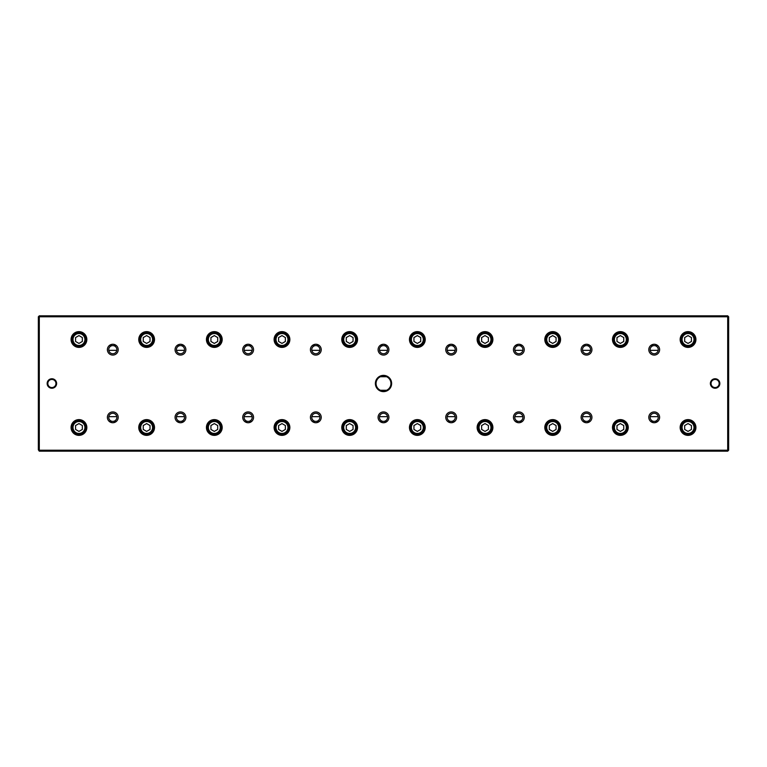 <?xml version="1.0" encoding="UTF-8"?>
<svg xmlns="http://www.w3.org/2000/svg" width="767" height="767" viewBox="0 0 767 767"><rect width="100%" height="100%" fill="white"/><g stroke="black" fill="none" stroke-linecap="round" stroke-linejoin="round"><path stroke-width="1.15" d="M727.701 451.178L39.299 451.178L39.299 450.229L727.701 450.229L727.701 316.771L39.299 316.771L39.299 450.229L38.35 449.836L38.35 316.771L39.299 315.822L727.701 315.822L728.65 316.771L728.65 450.229L727.701 451.178L727.701 450.229L728.65 449.836M375.379 383.5A8.121 8.121 0 0 1 387.565 376.463A8.121 8.121 0 0 1 387.565 390.537A8.121 8.121 0 0 1 375.379 383.5M719.849 383.5A4.736 4.736 0 0 0 712.744 379.397A4.736 4.736 0 0 0 712.744 387.603A4.736 4.736 0 0 0 719.849 383.5M47.151 383.5A4.736 4.736 0 0 1 54.256 379.397A4.736 4.736 0 0 1 54.256 387.603A4.736 4.736 0 0 1 47.151 383.5M648.796 417.334A5.417 5.417 0 0 1 656.916 412.646A5.417 5.417 0 0 1 656.916 422.023A5.417 5.417 0 0 1 648.796 417.334M648.796 349.666A5.417 5.417 0 0 1 656.916 344.977A5.417 5.417 0 0 1 656.916 354.354A5.417 5.417 0 0 1 648.796 349.666M581.118 417.334A5.417 5.417 0 0 1 589.238 412.646A5.417 5.417 0 0 1 589.238 422.023A5.417 5.417 0 0 1 581.118 417.334M581.118 349.666A5.417 5.417 0 0 1 589.238 344.977A5.417 5.417 0 0 1 589.238 354.354A5.417 5.417 0 0 1 581.118 349.666M513.439 417.334A5.417 5.417 0 0 1 521.56 412.646A5.417 5.417 0 0 1 521.56 422.023A5.417 5.417 0 0 1 513.439 417.334M513.439 349.666A5.417 5.417 0 0 1 521.56 344.977A5.417 5.417 0 0 1 521.56 354.354A5.417 5.417 0 0 1 513.439 349.666M445.761 417.334A5.417 5.417 0 0 1 453.882 412.646A5.417 5.417 0 0 1 453.882 422.023A5.417 5.417 0 0 1 445.761 417.334M445.761 349.666A5.417 5.417 0 0 1 453.882 344.977A5.417 5.417 0 0 1 453.882 354.354A5.417 5.417 0 0 1 445.761 349.666M378.083 417.334A5.417 5.417 0 0 1 386.204 412.646A5.417 5.417 0 0 1 386.204 422.023A5.417 5.417 0 0 1 378.083 417.334M378.083 349.666A5.417 5.417 0 0 1 386.204 344.977A5.417 5.417 0 0 1 386.204 354.354A5.417 5.417 0 0 1 378.083 349.666M310.405 417.334A5.417 5.417 0 0 1 318.535 412.646A5.417 5.417 0 0 1 318.535 422.023A5.417 5.417 0 0 1 310.405 417.334M310.405 349.666A5.417 5.417 0 0 1 318.535 344.977A5.417 5.417 0 0 1 318.535 354.354A5.417 5.417 0 0 1 310.405 349.666M242.736 417.334A5.417 5.417 0 0 1 250.857 412.646A5.417 5.417 0 0 1 250.857 422.023A5.417 5.417 0 0 1 242.736 417.334M242.736 349.666A5.417 5.417 0 0 1 250.857 344.977A5.417 5.417 0 0 1 250.857 354.354A5.417 5.417 0 0 1 242.736 349.666M175.058 417.334A5.417 5.417 0 0 1 183.179 412.646A5.417 5.417 0 0 1 183.179 422.023A5.417 5.417 0 0 1 175.058 417.334M175.058 349.666A5.417 5.417 0 0 1 183.179 344.977A5.417 5.417 0 0 1 183.179 354.354A5.417 5.417 0 0 1 175.058 349.666M107.38 417.334A5.417 5.417 0 0 1 115.501 412.646A5.417 5.417 0 0 1 115.501 422.023A5.417 5.417 0 0 1 107.38 417.334M107.38 349.666A5.417 5.417 0 0 1 115.501 344.977A5.417 5.417 0 0 1 115.501 354.354A5.417 5.417 0 0 1 107.38 349.666M680.156 427.487A7.881 7.881 0 0 1 691.987 420.661A7.881 7.881 0 0 1 691.987 434.314A7.881 7.881 0 0 1 680.156 427.487M680.156 339.513A7.881 7.881 0 0 1 691.987 332.686A7.881 7.881 0 0 1 691.987 346.339A7.881 7.881 0 0 1 680.156 339.513M612.488 427.487A7.881 7.881 0 0 1 624.309 420.661A7.881 7.881 0 0 1 624.309 434.314A7.881 7.881 0 0 1 612.488 427.487M612.488 339.513A7.881 7.881 0 0 1 624.309 332.686A7.881 7.881 0 0 1 624.309 346.339A7.881 7.881 0 0 1 612.488 339.513M544.81 427.487A7.881 7.881 0 0 1 556.631 420.661A7.881 7.881 0 0 1 556.631 434.314A7.881 7.881 0 0 1 544.81 427.487M544.81 339.513A7.881 7.881 0 0 1 556.631 332.686A7.881 7.881 0 0 1 556.631 346.339A7.881 7.881 0 0 1 544.81 339.513M477.132 427.487A7.881 7.881 0 0 1 488.953 420.661A7.881 7.881 0 0 1 488.953 434.314A7.881 7.881 0 0 1 477.132 427.487M477.132 339.513A7.881 7.881 0 0 1 488.953 332.686A7.881 7.881 0 0 1 488.953 346.339A7.881 7.881 0 0 1 477.132 339.513M409.453 427.487A7.881 7.881 0 0 1 421.284 420.661A7.881 7.881 0 0 1 421.284 434.314A7.881 7.881 0 0 1 409.453 427.487M409.453 339.513A7.881 7.881 0 0 1 421.284 332.686A7.881 7.881 0 0 1 421.284 346.339A7.881 7.881 0 0 1 409.453 339.513M341.775 427.487A7.881 7.881 0 0 1 353.606 420.661A7.881 7.881 0 0 1 353.606 434.314A7.881 7.881 0 0 1 341.775 427.487M341.775 339.513A7.881 7.881 0 0 1 353.606 332.686A7.881 7.881 0 0 1 353.606 346.339A7.881 7.881 0 0 1 341.775 339.513M274.097 427.487A7.881 7.881 0 0 1 285.928 420.661A7.881 7.881 0 0 1 285.928 434.314A7.881 7.881 0 0 1 274.097 427.487M274.097 339.513A7.881 7.881 0 0 1 285.928 332.686A7.881 7.881 0 0 1 285.928 346.339A7.881 7.881 0 0 1 274.097 339.513M206.428 427.487A7.881 7.881 0 0 1 218.25 420.661A7.881 7.881 0 0 1 218.25 434.314A7.881 7.881 0 0 1 206.428 427.487M206.428 339.513A7.881 7.881 0 0 1 218.25 332.686A7.881 7.881 0 0 1 218.25 346.339A7.881 7.881 0 0 1 206.428 339.513M138.75 427.487A7.881 7.881 0 0 1 150.572 420.661A7.881 7.881 0 0 1 150.572 434.314A7.881 7.881 0 0 1 138.75 427.487M138.75 339.513A7.881 7.881 0 0 1 150.572 332.686A7.881 7.881 0 0 1 150.572 346.339A7.881 7.881 0 0 1 138.75 339.513M71.072 427.487A7.881 7.881 0 0 1 82.894 420.661A7.881 7.881 0 0 1 82.894 434.314A7.881 7.881 0 0 1 71.072 427.487M71.072 339.513A7.881 7.881 0 0 1 82.894 332.686A7.881 7.881 0 0 1 82.894 346.339A7.881 7.881 0 0 1 71.072 339.513M116.795 416.663L108.789 416.663A4.065 4.065 0 0 0 112.797 421.399A4.065 4.065 0 0 0 116.795 416.663A4.065 4.065 0 0 1 113.132 421.38A4.065 4.065 0 0 1 108.732 417.334A4.065 4.065 0 0 1 112.452 413.288A4.065 4.065 0 0 1 116.795 416.663M184.473 416.663L176.468 416.663A4.065 4.065 0 0 0 180.475 421.399A4.065 4.065 0 0 0 184.473 416.663A4.065 4.065 0 0 1 180.811 421.38A4.065 4.065 0 0 1 176.41 417.334A4.065 4.065 0 0 1 180.13 413.288A4.065 4.065 0 0 1 184.473 416.663M252.151 416.663L244.146 416.663A4.065 4.065 0 0 0 248.144 421.399A4.065 4.065 0 0 0 252.151 416.663A4.065 4.065 0 0 1 248.489 421.38A4.065 4.065 0 0 1 244.088 417.334A4.065 4.065 0 0 1 247.808 413.288A4.065 4.065 0 0 1 252.151 416.663M319.829 416.663L311.824 416.663A4.065 4.065 0 0 0 315.822 421.399A4.065 4.065 0 0 0 319.829 416.663A4.065 4.065 0 0 1 316.167 421.38A4.065 4.065 0 0 1 311.766 417.334A4.065 4.065 0 0 1 315.486 413.288A4.065 4.065 0 0 1 319.829 416.663M387.508 416.663L379.492 416.663A4.065 4.065 0 0 0 383.5 421.399A4.065 4.065 0 0 0 387.508 416.663A4.065 4.065 0 0 1 383.836 421.38A4.065 4.065 0 0 1 379.435 417.334A4.065 4.065 0 0 1 383.164 413.288A4.065 4.065 0 0 1 387.508 416.663M455.176 416.663L447.171 416.663A4.065 4.065 0 0 0 451.178 421.399A4.065 4.065 0 0 0 455.176 416.663A4.065 4.065 0 0 1 451.514 421.38A4.065 4.065 0 0 1 447.113 417.334A4.065 4.065 0 0 1 450.833 413.288A4.065 4.065 0 0 1 455.176 416.663M522.854 416.663L514.849 416.663A4.065 4.065 0 0 0 518.856 421.399A4.065 4.065 0 0 0 522.854 416.663A4.065 4.065 0 0 1 519.192 421.38A4.065 4.065 0 0 1 514.791 417.334A4.065 4.065 0 0 1 518.511 413.288A4.065 4.065 0 0 1 522.854 416.663M590.532 416.663L582.527 416.663A4.065 4.065 0 0 0 586.525 421.399A4.065 4.065 0 0 0 590.532 416.663A4.065 4.065 0 0 1 586.87 421.38A4.065 4.065 0 0 1 582.469 417.334A4.065 4.065 0 0 1 586.189 413.288A4.065 4.065 0 0 1 590.532 416.663M658.211 416.663L650.205 416.663A4.065 4.065 0 0 0 654.203 421.399A4.065 4.065 0 0 0 658.211 416.663A4.065 4.065 0 0 1 654.548 421.38A4.065 4.065 0 0 1 650.148 417.334A4.065 4.065 0 0 1 653.867 413.288A4.065 4.065 0 0 1 658.211 416.663M658.211 350.337L650.205 350.337A4.065 4.065 0 0 1 654.203 345.601A4.065 4.065 0 0 1 658.211 350.337A4.065 4.065 0 0 1 653.867 353.712A4.065 4.065 0 0 1 650.148 349.666A4.065 4.065 0 0 1 654.548 345.62A4.065 4.065 0 0 1 658.211 350.337M590.532 350.337L582.527 350.337A4.065 4.065 0 0 1 586.525 345.601A4.065 4.065 0 0 1 590.532 350.337A4.065 4.065 0 0 1 586.189 353.712A4.065 4.065 0 0 1 582.469 349.666A4.065 4.065 0 0 1 586.87 345.62A4.065 4.065 0 0 1 590.532 350.337M522.854 350.337L514.849 350.337A4.065 4.065 0 0 1 518.856 345.601A4.065 4.065 0 0 1 522.854 350.337A4.065 4.065 0 0 1 518.511 353.712A4.065 4.065 0 0 1 514.791 349.666A4.065 4.065 0 0 1 519.192 345.62A4.065 4.065 0 0 1 522.854 350.337M455.176 350.337L447.171 350.337A4.065 4.065 0 0 1 451.178 345.601A4.065 4.065 0 0 1 455.176 350.337A4.065 4.065 0 0 1 450.833 353.712A4.065 4.065 0 0 1 447.113 349.666A4.065 4.065 0 0 1 451.514 345.62A4.065 4.065 0 0 1 455.176 350.337M387.508 350.337L379.492 350.337A4.065 4.065 0 0 1 383.5 345.601A4.065 4.065 0 0 1 387.508 350.337A4.065 4.065 0 0 1 383.164 353.712A4.065 4.065 0 0 1 379.435 349.666A4.065 4.065 0 0 1 383.836 345.62A4.065 4.065 0 0 1 387.508 350.337M319.829 350.337L311.824 350.337A4.065 4.065 0 0 1 315.822 345.601A4.065 4.065 0 0 1 319.829 350.337A4.065 4.065 0 0 1 315.486 353.712A4.065 4.065 0 0 1 311.766 349.666A4.065 4.065 0 0 1 316.167 345.62A4.065 4.065 0 0 1 319.829 350.337M252.151 350.337L244.146 350.337A4.065 4.065 0 0 1 248.144 345.601A4.065 4.065 0 0 1 252.151 350.337A4.065 4.065 0 0 1 247.808 353.712A4.065 4.065 0 0 1 244.088 349.666A4.065 4.065 0 0 1 248.489 345.62A4.065 4.065 0 0 1 252.151 350.337M184.473 350.337L176.468 350.337A4.065 4.065 0 0 1 180.475 345.601A4.065 4.065 0 0 1 184.473 350.337A4.065 4.065 0 0 1 180.13 353.712A4.065 4.065 0 0 1 176.41 349.666A4.065 4.065 0 0 1 180.811 345.62A4.065 4.065 0 0 1 184.473 350.337M116.795 350.337L108.789 350.337A4.065 4.065 0 0 1 112.797 345.601A4.065 4.065 0 0 1 116.795 350.337A4.065 4.065 0 0 1 112.452 353.712A4.065 4.065 0 0 1 108.732 349.666A4.065 4.065 0 0 1 113.132 345.62A4.065 4.065 0 0 1 116.795 350.337M39.299 451.178L38.35 449.836M71.513 339.513A7.44 7.44 0 0 1 82.683 333.06A7.44 7.44 0 0 1 82.683 345.955A7.44 7.44 0 0 1 71.513 339.513M84.907 339.513A5.954 5.954 0 0 0 75.981 334.354A5.954 5.954 0 0 0 75.981 344.671A5.954 5.954 0 0 0 84.907 339.513M75.569 337.557L75.569 341.468L78.953 343.415L82.337 341.468L82.337 337.557L78.953 335.601L75.569 337.557M85.722 339.513A6.769 6.769 0 0 1 75.569 345.371A6.769 6.769 0 0 1 75.569 333.645A6.769 6.769 0 0 1 85.722 339.513M71.513 427.487A7.44 7.44 0 0 1 82.683 421.045A7.44 7.44 0 0 1 82.683 433.94A7.44 7.44 0 0 1 71.513 427.487M139.191 339.513A7.44 7.44 0 0 1 150.351 333.06A7.44 7.44 0 0 1 150.351 345.955A7.44 7.44 0 0 1 139.191 339.513M139.191 427.487A7.44 7.44 0 0 1 150.351 421.045A7.44 7.44 0 0 1 150.351 433.94A7.44 7.44 0 0 1 139.191 427.487M206.86 339.513A7.44 7.44 0 0 1 218.029 333.06A7.44 7.44 0 0 1 218.029 345.955A7.44 7.44 0 0 1 206.86 339.513M206.86 427.487A7.44 7.44 0 0 1 218.029 421.045A7.44 7.44 0 0 1 218.029 433.94A7.44 7.44 0 0 1 206.86 427.487M274.538 339.513A7.44 7.44 0 0 1 285.707 333.06A7.44 7.44 0 0 1 285.707 345.955A7.44 7.44 0 0 1 274.538 339.513M274.538 427.487A7.44 7.44 0 0 1 285.707 421.045A7.44 7.44 0 0 1 285.707 433.94A7.44 7.44 0 0 1 274.538 427.487M342.216 339.513A7.44 7.44 0 0 1 353.386 333.06A7.44 7.44 0 0 1 353.386 345.955A7.44 7.44 0 0 1 342.216 339.513M342.216 427.487A7.44 7.44 0 0 1 353.386 421.045A7.44 7.44 0 0 1 353.386 433.94A7.44 7.44 0 0 1 342.216 427.487M409.894 339.513A7.44 7.44 0 0 1 421.064 333.06A7.44 7.44 0 0 1 421.064 345.955A7.44 7.44 0 0 1 409.894 339.513M409.894 427.487A7.44 7.44 0 0 1 421.064 421.045A7.44 7.44 0 0 1 421.064 433.94A7.44 7.44 0 0 1 409.894 427.487M477.573 339.513A7.44 7.44 0 0 1 488.732 333.06A7.44 7.44 0 0 1 488.732 345.955A7.44 7.44 0 0 1 477.573 339.513M477.573 427.487A7.44 7.44 0 0 1 488.732 421.045A7.44 7.44 0 0 1 488.732 433.94A7.44 7.44 0 0 1 477.573 427.487M545.251 339.513A7.44 7.44 0 0 1 556.411 333.06A7.44 7.44 0 0 1 556.411 345.955A7.44 7.44 0 0 1 545.251 339.513M545.251 427.487A7.44 7.44 0 0 1 556.411 421.045A7.44 7.44 0 0 1 556.411 433.94A7.44 7.44 0 0 1 545.251 427.487M612.919 339.513A7.44 7.44 0 0 1 624.089 333.06A7.44 7.44 0 0 1 624.089 345.955A7.44 7.44 0 0 1 612.919 339.513M612.919 427.487A7.44 7.44 0 0 1 624.089 421.045A7.44 7.44 0 0 1 624.089 433.94A7.44 7.44 0 0 1 612.919 427.487M680.597 339.513A7.44 7.44 0 0 1 691.767 333.06A7.44 7.44 0 0 1 691.767 345.955A7.44 7.44 0 0 1 680.597 339.513M680.597 427.487A7.44 7.44 0 0 1 691.767 421.045A7.44 7.44 0 0 1 691.767 433.94A7.44 7.44 0 0 1 680.597 427.487M84.907 427.487A5.954 5.954 0 0 0 75.981 422.329A5.954 5.954 0 0 0 75.981 432.646A5.954 5.954 0 0 0 84.907 427.487M75.569 425.532L75.569 429.443L78.953 431.399L82.337 429.443L82.337 425.532L78.953 423.585L75.569 425.532M85.722 427.487A6.769 6.769 0 0 1 75.569 433.355A6.769 6.769 0 0 1 75.569 421.629A6.769 6.769 0 0 1 85.722 427.487M152.585 339.513A5.954 5.954 0 0 0 143.659 334.354A5.954 5.954 0 0 0 143.659 344.671A5.954 5.954 0 0 0 152.585 339.513M143.247 337.557L143.247 341.468L146.631 343.415L150.016 341.468L150.016 337.557L146.631 335.601L143.247 337.557M153.4 339.513A6.769 6.769 0 0 1 143.247 345.371A6.769 6.769 0 0 1 143.247 333.645A6.769 6.769 0 0 1 153.4 339.513M152.585 427.487A5.954 5.954 0 0 0 143.659 422.329A5.954 5.954 0 0 0 143.659 432.646A5.954 5.954 0 0 0 152.585 427.487M143.247 425.532L143.247 429.443L146.631 431.399L150.016 429.443L150.016 425.532L146.631 423.585L143.247 425.532M153.4 427.487A6.769 6.769 0 0 1 143.247 433.355A6.769 6.769 0 0 1 143.247 421.629A6.769 6.769 0 0 1 153.4 427.487M220.263 339.513A5.954 5.954 0 0 0 211.328 334.354A5.954 5.954 0 0 0 211.328 344.671A5.954 5.954 0 0 0 220.263 339.513M210.925 337.557L210.925 341.468L214.309 343.415L217.694 341.468L217.694 337.557L214.309 335.601L210.925 337.557M221.078 339.513A6.769 6.769 0 0 1 210.925 345.371A6.769 6.769 0 0 1 210.925 333.645A6.769 6.769 0 0 1 221.078 339.513M220.263 427.487A5.954 5.954 0 0 0 211.328 422.329A5.954 5.954 0 0 0 211.328 432.646A5.954 5.954 0 0 0 220.263 427.487M210.925 425.532L210.925 429.443L214.309 431.399L217.694 429.443L217.694 425.532L214.309 423.585L210.925 425.532M221.078 427.487A6.769 6.769 0 0 1 210.925 433.355A6.769 6.769 0 0 1 210.925 421.629A6.769 6.769 0 0 1 221.078 427.487M287.941 339.513A5.954 5.954 0 0 0 279.006 334.354A5.954 5.954 0 0 0 279.006 344.671A5.954 5.954 0 0 0 287.941 339.513M278.603 337.557L278.603 341.468L281.988 343.415L285.372 341.468L285.372 337.557L281.988 335.601L278.603 337.557M288.756 339.513A6.769 6.769 0 0 1 278.603 345.371A6.769 6.769 0 0 1 278.603 333.645A6.769 6.769 0 0 1 288.756 339.513M287.941 427.487A5.954 5.954 0 0 0 279.006 422.329A5.954 5.954 0 0 0 279.006 432.646A5.954 5.954 0 0 0 287.941 427.487M278.603 425.532L278.603 429.443L281.988 431.399L285.372 429.443L285.372 425.532L281.988 423.585L278.603 425.532M288.756 427.487A6.769 6.769 0 0 1 278.603 433.355A6.769 6.769 0 0 1 278.603 421.629A6.769 6.769 0 0 1 288.756 427.487M355.62 339.513A5.954 5.954 0 0 0 346.684 334.354A5.954 5.954 0 0 0 346.684 344.671A5.954 5.954 0 0 0 355.62 339.513M346.281 337.557L346.281 341.468L349.666 343.415L353.05 341.468L353.05 337.557L349.666 335.601L346.281 337.557M356.425 339.513A6.769 6.769 0 0 1 346.281 345.371A6.769 6.769 0 0 1 346.281 333.645A6.769 6.769 0 0 1 356.425 339.513M355.62 427.487A5.954 5.954 0 0 0 346.684 422.329A5.954 5.954 0 0 0 346.684 432.646A5.954 5.954 0 0 0 355.62 427.487M346.281 425.532L346.281 429.443L349.666 431.399L353.05 429.443L353.05 425.532L349.666 423.585L346.281 425.532M356.425 427.487A6.769 6.769 0 0 1 346.281 433.355A6.769 6.769 0 0 1 346.281 421.629A6.769 6.769 0 0 1 356.425 427.487M423.298 339.513A5.954 5.954 0 0 0 414.362 334.354A5.954 5.954 0 0 0 414.362 344.671A5.954 5.954 0 0 0 423.298 339.513M413.95 337.557L413.95 341.468L417.334 343.415L420.719 341.468L420.719 337.557L417.334 335.601L413.95 337.557M424.103 339.513A6.769 6.769 0 0 1 413.95 345.371A6.769 6.769 0 0 1 413.95 333.645A6.769 6.769 0 0 1 424.103 339.513M423.298 427.487A5.954 5.954 0 0 0 414.362 422.329A5.954 5.954 0 0 0 414.362 432.646A5.954 5.954 0 0 0 423.298 427.487M413.95 425.532L413.95 429.443L417.334 431.399L420.719 429.443L420.719 425.532L417.334 423.585L413.95 425.532M424.103 427.487A6.769 6.769 0 0 1 413.95 433.355A6.769 6.769 0 0 1 413.95 421.629A6.769 6.769 0 0 1 424.103 427.487M490.966 339.513A5.954 5.954 0 0 0 482.04 334.354A5.954 5.954 0 0 0 482.04 344.671A5.954 5.954 0 0 0 490.966 339.513M481.628 337.557L481.628 341.468L485.012 343.415L488.397 341.468L488.397 337.557L485.012 335.601L481.628 337.557M491.781 339.513A6.769 6.769 0 0 1 481.628 345.371A6.769 6.769 0 0 1 481.628 333.645A6.769 6.769 0 0 1 491.781 339.513M490.966 427.487A5.954 5.954 0 0 0 482.04 422.329A5.954 5.954 0 0 0 482.04 432.646A5.954 5.954 0 0 0 490.966 427.487M481.628 425.532L481.628 429.443L485.012 431.399L488.397 429.443L488.397 425.532L485.012 423.585L481.628 425.532M491.781 427.487A6.769 6.769 0 0 1 481.628 433.355A6.769 6.769 0 0 1 481.628 421.629A6.769 6.769 0 0 1 491.781 427.487M558.644 339.513A5.954 5.954 0 0 0 549.709 334.354A5.954 5.954 0 0 0 549.709 344.671A5.954 5.954 0 0 0 558.644 339.513M549.306 337.557L549.306 341.468L552.691 343.415L556.075 341.468L556.075 337.557L552.691 335.601L549.306 337.557M559.459 339.513A6.769 6.769 0 0 1 549.306 345.371A6.769 6.769 0 0 1 549.306 333.645A6.769 6.769 0 0 1 559.459 339.513M558.644 427.487A5.954 5.954 0 0 0 549.709 422.329A5.954 5.954 0 0 0 549.709 432.646A5.954 5.954 0 0 0 558.644 427.487M549.306 425.532L549.306 429.443L552.691 431.399L556.075 429.443L556.075 425.532L552.691 423.585L549.306 425.532M559.459 427.487A6.769 6.769 0 0 1 549.306 433.355A6.769 6.769 0 0 1 549.306 421.629A6.769 6.769 0 0 1 559.459 427.487M626.323 339.513A5.954 5.954 0 0 0 617.387 334.354A5.954 5.954 0 0 0 617.387 344.671A5.954 5.954 0 0 0 626.323 339.513M616.984 337.557L616.984 341.468L620.369 343.415L623.753 341.468L623.753 337.557L620.369 335.601L616.984 337.557M627.138 339.513A6.769 6.769 0 0 1 616.984 345.371A6.769 6.769 0 0 1 616.984 333.645A6.769 6.769 0 0 1 627.138 339.513M626.323 427.487A5.954 5.954 0 0 0 617.387 422.329A5.954 5.954 0 0 0 617.387 432.646A5.954 5.954 0 0 0 626.323 427.487M616.984 425.532L616.984 429.443L620.369 431.399L623.753 429.443L623.753 425.532L620.369 423.585L616.984 425.532M627.138 427.487A6.769 6.769 0 0 1 616.984 433.355A6.769 6.769 0 0 1 616.984 421.629A6.769 6.769 0 0 1 627.138 427.487M694.001 339.513A5.954 5.954 0 0 0 685.065 334.354A5.954 5.954 0 0 0 685.065 344.671A5.954 5.954 0 0 0 694.001 339.513M684.663 337.557L684.663 341.468L688.047 343.415L691.431 341.468L691.431 337.557L688.047 335.601L684.663 337.557M694.816 339.513A6.769 6.769 0 0 1 684.663 345.371A6.769 6.769 0 0 1 684.663 333.645A6.769 6.769 0 0 1 694.816 339.513M694.001 427.487A5.954 5.954 0 0 0 685.065 422.329A5.954 5.954 0 0 0 685.065 432.646A5.954 5.954 0 0 0 694.001 427.487M684.663 425.532L684.663 429.443L688.047 431.399L691.431 429.443L691.431 425.532L688.047 423.585L684.663 425.532M694.816 427.487A6.769 6.769 0 0 1 684.663 433.355A6.769 6.769 0 0 1 684.663 421.629A6.769 6.769 0 0 1 694.816 427.487M47.822 383.5A4.065 4.065 0 0 1 51.888 379.435A4.065 4.065 0 0 1 55.943 383.5A4.065 4.065 0 0 1 51.888 387.565A4.065 4.065 0 0 1 47.822 383.5M719.178 383.5A4.065 4.065 0 0 0 713.08 379.981A4.065 4.065 0 0 0 713.08 387.019A4.065 4.065 0 0 0 719.178 383.5M728.65 317.164L727.701 316.771L727.701 315.822M39.299 315.822L39.299 316.771L38.35 317.164M376.06 383.5A7.44 7.44 0 0 1 383.5 376.06A7.44 7.44 0 0 1 390.94 383.5A7.44 7.44 0 0 1 383.5 390.94A7.44 7.44 0 0 1 376.06 383.5M386.597 376.731L380.403 376.731M386.597 390.269L380.403 390.269M657.789 421.399L650.627 421.399M590.111 421.399L582.949 421.399M522.432 421.399L515.271 421.399M454.754 421.399L447.592 421.399M387.086 421.399L379.914 421.399M319.408 421.399L312.246 421.399M251.729 421.399L244.568 421.399M184.051 421.399L176.889 421.399M116.373 421.399L109.211 421.399M657.789 345.601L650.627 345.601M590.111 345.601L582.949 345.601M522.432 345.601L515.271 345.601M454.754 345.601L447.592 345.601M387.086 345.601L379.914 345.601M319.408 345.601L312.246 345.601M251.729 345.601L244.568 345.601M184.051 345.601L176.889 345.601M116.373 345.601L109.211 345.601"/></g></svg>
